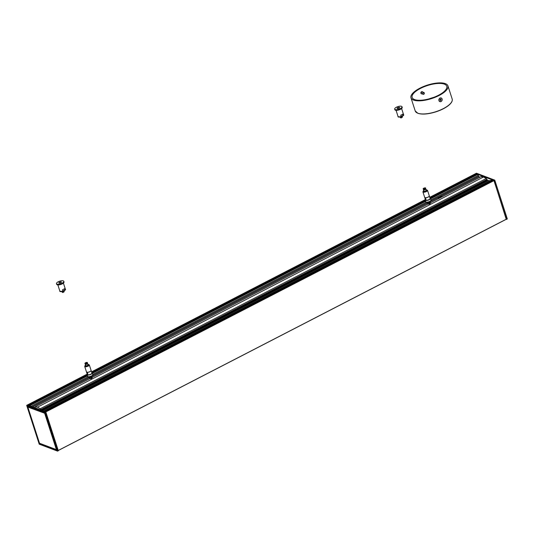 <?xml version="1.0" encoding="UTF-8"?>
<svg xmlns="http://www.w3.org/2000/svg" width="534" height="534" viewBox="0 0 534 534"><rect width="100%" height="100%" fill="white"/><g stroke="black" fill="none" stroke-linecap="round" stroke-linejoin="round"><path stroke-width="0.8" d="M61.931 291.577L62.959 292.465L63.953 291.951M62.345 291.504L62.605 292.318A1.095 0.394 -17.9 0 0 63.693 292.018A1.095 0.394 -17.9 0 0 64.2 291.497L64.007 290.91M62.558 292.318L62.111 292.131L62.558 292.318M41.165 410.085L40.924 409.565A1.455 0.561 -117.3 0 0 40.25 408.724L37.52 407.175L35.171 406.808A1.455 0.561 -117.3 0 0 35.09 406.828A1.455 0.561 -117.3 0 0 34.93 407.302L35.004 407.756M487.135 179.925L41.191 410.092L487.135 179.925L486.908 179.377A1.455 0.561 62.7 0 0 486.24 178.536L483.504 176.988L37.52 407.175M481.014 176.687A1.455 0.561 62.7 0 1 481.081 176.641A1.455 0.561 62.7 0 1 481.154 176.621L483.504 176.988M39.149 409.318L40.284 409.752M35.891 408.089L37.026 408.523M41.131 409.938L487.115 179.758M487.128 179.784L487.402 179.925A3.885 1.502 62.7 0 1 487.562 180.298L41.939 410.372L487.562 180.379M487.469 180.432L487.682 180.933M438.474 198.301A2.79 1.015 -17.9 0 0 438.381 198.434A2.79 1.015 -17.9 0 0 438.274 198.735M438.474 198.635A2.55 0.928 162.1 0 1 438.534 198.181A2.55 0.928 162.1 0 1 439.435 197.426A2.55 0.928 162.1 0 1 442.359 196.625M439.048 198.334A2.063 0.748 162.1 0 1 439.782 197.713A2.063 0.748 162.1 0 1 441.358 197.139M442.139 196.739A2.303 0.834 -17.9 0 0 439.575 197.46A2.303 0.834 -17.9 0 0 438.688 198.521M477.436 174.351L476.154 173.75L476.582 174.685A1.589 0.614 -117.3 0 0 476.568 174.758M491.961 179.771L477.616 174.304L478.784 176.634L480.119 177.134M488.764 180.399L42.66 410.646L488.723 180.399L489.885 180.819M493.356 180.352L492.068 179.751L492.488 180.666A1.589 0.614 -117.3 0 0 492.468 180.766M476.522 173.263L494.784 180.158L493.903 180.445L506.452 219.187L58.273 450.502L506.452 219.187M506.239 219.3L494.023 180.565L494.738 180.205L507.26 218.96L506.559 219.401M475.687 173.577L476.395 173.236M475.714 173.597L429.77 197.306L476.154 173.75L429.877 197.64M430.551 198.555L477.616 174.304L430.564 198.588M87.329 375.742L29.39 405.64L43.808 411.08L492.068 179.751L43.848 411.093L45.804 411.908L58.326 450.756L57.518 451.11L39.222 444.154M45.263 411.627L493.489 180.285L45.684 411.781M506.546 219.414L507.3 218.913L494.771 180.145L476.482 173.216L475.674 173.577M494.784 180.158L507.3 218.913L506.552 219.347M86.969 374.621L27.935 405.092L29.39 405.64M45.73 411.801L44.956 412.308L26.713 405.433L27.441 404.932M26.733 405.326L87.022 374.221M28.195 406.734L44.909 413.156L56.831 450.302L44.909 413.129M27.468 406.461L44.836 413.002M27.428 406.407L39.336 443.554L56.864 450.135M39.523 443.227L27.848 407.062L39.523 443.247L56.731 449.748M56.404 449.615L44.722 413.456L56.657 449.535M44.936 413.236L27.855 407.095L44.976 413.363M27.935 405.092L87.035 374.207M39.336 443.554L27.568 406.494M56.778 449.908L39.836 443.4M57.478 451.07L39.216 444.175L26.713 405.433L44.956 412.308L57.472 451.063L39.229 444.181L26.7 405.419M438.14 198.802A2.91 1.061 162.1 0 1 438.134 198.788A2.91 1.061 162.1 0 1 439.462 197.346A2.91 1.061 162.1 0 1 442.519 196.545M62.945 291.017L64.854 290.029A2.91 1.061 -17.9 0 0 65.348 289.128C66.81 290.436 59.214 292.859 59.801 290.917A2.91 1.061 -17.9 0 0 60.188 291.257A2.91 1.061 -17.9 0 0 62.945 291.017L62.531 289.722A2.91 1.061 162.1 0 0 64.44 288.74L64.854 290.029M60.235 282.973A1.335 0.487 -17.9 0 0 61.417 282.079A1.335 0.487 -17.9 0 0 59.995 282.032A1.335 0.487 -17.9 0 0 58.873 282.9A1.335 0.487 -17.9 0 0 60.235 282.973M60.409 283.874A3.845 1.395 -17.9 0 0 63.806 281.311A3.845 1.395 -17.9 0 0 59.715 281.164A3.845 1.395 -17.9 0 0 56.484 283.674A3.845 1.395 -17.9 0 0 60.409 283.874M56.484 283.674L56.691 284.322A3.845 1.395 -17.9 0 0 60.616 284.522A3.845 1.395 -17.9 0 0 64.013 281.952L63.806 281.311M85.327 364.068A1.215 0.441 -17.9 0 0 85.28 364.268A1.215 0.441 -17.9 0 0 86.575 364.315A1.215 0.441 -17.9 0 0 87.589 363.527A1.215 0.441 -17.9 0 0 87.436 363.387M87.589 363.527L88.017 364.842A1.215 0.441 162.1 0 1 86.995 365.63A1.215 0.441 162.1 0 1 85.707 365.583L85.28 364.268M85.507 364.108L85.533 364.188A0.948 0.347 -17.9 0 0 86.541 364.221A0.948 0.347 -17.9 0 0 87.336 363.607A0.948 0.347 -17.9 0 0 87.289 363.541M87.022 362.573A1.215 0.441 162.1 0 1 87.342 362.746L87.483 363.18A1.215 0.441 162.1 0 1 86.461 363.974A1.215 0.441 162.1 0 1 85.173 363.928L85.033 363.494A1.215 0.441 162.1 0 1 85.186 363.167M87.249 374.314A2.45 0.888 -17.9 0 0 87.269 374.441A2.45 0.888 -17.9 0 0 89.352 374.681A2.45 0.888 -17.9 0 0 91.935 372.932A2.45 0.888 -17.9 0 0 91.868 372.825M91.861 376.083L92.302 377.505L91.581 378.493L90.052 378.693L89.799 376.87M90.653 376.637L90.96 377.571L91.761 376.563L91.054 376.263M89.165 376.951L89.525 378.085L90.286 378.372A1.435 0.521 -17.9 0 0 91.608 377.985A1.435 0.521 -17.9 0 0 92.275 377.344L428.068 204.015L92.262 377.318M86.475 371.911A2.43 0.881 162.1 0 0 86.481 371.944A2.43 0.881 162.1 0 0 86.535 372.038L86.955 373.346C87.543 374.835 87.783 374.921 87.683 373.62L87.75 374.528M91.548 376.263A0.728 0.614 -69.3 0 1 90.927 377.558M91.094 370.416A2.43 0.881 162.1 0 1 91.107 370.449A2.43 0.881 162.1 0 1 89.872 371.711A2.43 0.881 162.1 0 1 87.256 372.311L87.683 373.62M84.692 366.391L86.461 371.878A2.43 0.881 -17.9 0 0 89.044 371.971A2.43 0.881 -17.9 0 0 91.08 370.382L89.312 364.896A2.43 0.881 162.1 0 1 88.203 366.097A2.43 0.881 162.1 0 1 84.692 366.391L85.52 365.016M439.802 101.607A1.942 1.649 -69.3 0 1 441.171 97.976M440.323 99.184L440.917 99.237L441.117 99.858L440.724 100.425L440.123 100.372L439.923 99.751L440.323 99.184M440.083 100.245L440.684 99.698L440.523 99.204M440.724 100.425L440.29 100.265M441.117 99.858L440.684 99.698M442.112 98.984A1.942 1.649 -69.3 0 1 439.836 101.62A1.942 1.649 -69.3 0 1 441.204 97.989A1.942 1.649 -69.3 0 1 442.112 98.984M438.794 99.624L439.909 98.002L441.545 98.203M421.827 93.797A1.188 1.008 -69.3 0 1 421.306 93.824M422.14 91.614A1.188 1.008 -69.3 0 1 422.514 91.975M423.355 92.716A0.801 0.681 -69.3 0 1 424.27 93.477A0.801 0.681 -69.3 0 1 423.135 94.071A0.801 0.681 -69.3 0 1 423.355 92.716M423.222 92.529A0.968 0.821 110.7 0 0 423.789 94.244A0.968 0.821 110.7 0 0 423.222 92.529M433.695 97.375A18.203 6.615 -17.9 0 0 429.256 98.81M413.543 100.072A19.418 7.055 162.1 0 1 410.98 97.822A19.418 7.055 162.1 0 1 427.293 85.14A19.418 7.055 162.1 0 1 447.939 85.887A19.418 7.055 162.1 0 1 435.497 97.148A19.418 7.055 162.1 0 1 413.543 100.072M441.698 101.019L441.064 101.58L439.349 101.353M422.02 93.864L420.859 93.263L422.247 91.641L422.721 92.055M414.538 99.558A18.203 6.615 162.1 0 1 412.135 97.448A18.203 6.615 162.1 0 1 427.427 85.56A18.203 6.615 162.1 0 1 446.784 86.261A18.203 6.615 162.1 0 1 435.123 96.814A18.203 6.615 162.1 0 1 414.538 99.558M423.535 189.51A1.215 0.441 -17.9 0 0 423.489 189.71A1.215 0.441 -17.9 0 0 424.777 189.757A1.215 0.441 -17.9 0 0 425.798 188.963A1.215 0.441 -17.9 0 0 425.638 188.829M425.798 188.963L426.219 190.284A1.215 0.441 162.1 0 1 425.204 191.072A1.215 0.441 162.1 0 1 423.909 191.025L423.489 189.71M423.716 189.55L423.742 189.63A0.948 0.347 -17.9 0 0 424.75 189.663A0.948 0.347 -17.9 0 0 425.545 189.049A0.948 0.347 -17.9 0 0 425.498 188.983M425.224 188.015A1.215 0.441 162.1 0 1 425.545 188.188L425.685 188.622A1.215 0.441 162.1 0 1 424.663 189.416A1.215 0.441 162.1 0 1 423.375 189.37L423.235 188.936A1.215 0.441 162.1 0 1 423.389 188.609M425.458 199.756A2.45 0.888 -17.9 0 0 425.471 199.883A2.45 0.888 -17.9 0 0 427.554 200.123A2.45 0.888 -17.9 0 0 430.137 198.374A2.45 0.888 -17.9 0 0 430.077 198.268M430.07 201.525L430.504 202.947L429.79 203.935L428.248 204.128L428.001 202.313M428.862 202.079L429.169 203.013L429.963 202.006L429.263 201.705M427.367 202.393L427.734 203.527L428.488 203.814A1.435 0.521 -17.9 0 0 429.817 203.427A1.435 0.521 -17.9 0 0 430.477 202.786L481.154 176.621M424.684 197.353A2.43 0.881 162.1 0 0 424.69 197.386A2.43 0.881 162.1 0 0 424.737 197.48L425.164 198.788C425.745 200.277 425.985 200.363 425.885 199.062L425.952 199.97M429.75 201.705A0.728 0.614 -69.3 0 1 429.136 203M429.296 195.858A2.43 0.881 162.1 0 1 429.309 195.891A2.43 0.881 162.1 0 1 428.081 197.153A2.43 0.881 162.1 0 1 425.464 197.754L425.885 199.062M422.895 191.833L424.67 197.32A2.43 0.881 -17.9 0 0 427.247 197.413A2.43 0.881 -17.9 0 0 429.289 195.824L427.514 190.338A2.43 0.881 162.1 0 1 426.412 191.539A2.43 0.881 162.1 0 1 422.895 191.833L423.729 190.458M401.154 116.459L403.063 115.471A2.91 1.061 -17.9 0 0 403.55 114.57C405.012 115.878 397.423 118.301 398.01 116.359A2.91 1.061 -17.9 0 0 398.397 116.699A2.91 1.061 -17.9 0 0 401.154 116.459L400.734 115.164A2.91 1.061 162.1 0 0 402.643 114.183L403.063 115.471M398.437 108.415A1.335 0.487 -17.9 0 0 399.619 107.521A1.335 0.487 -17.9 0 0 398.197 107.474A1.335 0.487 -17.9 0 0 397.076 108.342A1.335 0.487 -17.9 0 0 398.437 108.415M398.611 109.316A3.845 1.395 -17.9 0 0 402.009 106.753A3.845 1.395 -17.9 0 0 397.917 106.606A3.845 1.395 -17.9 0 0 394.686 109.116A3.845 1.395 -17.9 0 0 398.611 109.316M394.686 109.116L394.893 109.764A3.845 1.395 -17.9 0 0 398.825 109.957A3.845 1.395 -17.9 0 0 402.215 107.394L402.009 106.753M400.14 117.019L401.167 117.907L402.162 117.393M400.547 116.946L400.814 117.76A1.095 0.394 -17.9 0 0 401.902 117.46A1.095 0.394 -17.9 0 0 402.402 116.939L402.215 116.352M400.767 117.76L400.313 117.573L400.767 117.76M35.171 406.808L89.866 378.573M40.25 408.724L486.24 178.536M40.924 409.565L486.908 179.377M41.218 410.099L487.335 179.845M41.345 410.152L487.402 179.925M41.852 410.339L487.562 180.298M42.42 410.553L487.629 180.766M42.019 410.406L487.495 180.479M45.804 411.908L45.083 412.288L57.599 451.043L58.333 450.689M39.489 443.761L56.831 450.302M27.821 406.588L27.935 406.941M34.53 407.582L34.93 407.369L34.53 407.575M34.363 407.515L34.93 407.228M34.93 407.162L34.296 407.489M494.017 180.599L45.811 411.934M506.459 219.12L58.253 450.449M91.568 371.878L425.231 199.663L91.561 371.864M478.784 176.634L430.137 201.739M427.58 203.06L91.935 376.296M89.378 377.618L32.674 406.881M492.448 180.272L44.649 411.394M492.488 180.666L45.11 411.567M476.542 174.304L430.344 198.154M425.384 200.711L92.135 372.712M87.175 375.269L28.776 405.413M476.535 174.271L430.317 198.127M425.371 200.677L92.108 372.685M87.169 375.235L28.736 405.393M425.171 200.063L91.668 372.198M478.671 176.474L430.077 201.552M427.52 202.873L91.875 376.11M89.318 377.431L32.434 406.788M478.357 175.512L431.005 199.956M426.419 202.319L92.803 374.514M88.217 376.877L31.179 406.321M478.331 175.446L430.978 199.883M426.319 202.293L92.776 374.441M88.117 376.85L31.085 406.281M477.75 174.451L430.624 198.775M425.591 201.371L92.415 373.333M87.389 375.929L29.637 405.733M425.531 201.184L92.355 373.146M425.525 201.151L92.349 373.112M87.316 375.709L29.35 405.626M29.23 405.58L87.289 375.616M92.315 373.019L425.491 201.058M430.524 198.461L476.582 174.685M63.426 291.137A2.43 0.881 162.1 0 1 60.489 291.33M87.342 362.746A1.215 0.441 162.1 0 1 86.735 363.38A1.215 0.441 162.1 0 1 85.033 363.494C84.245 363.04 87.943 361.852 87.342 362.746M86.555 363.113A0.968 0.354 -17.9 0 0 86.608 362.459A0.968 0.354 -17.9 0 0 85.186 363.153A0.968 0.354 -17.9 0 0 86.555 363.113M86.755 362.933L85.614 363.3M85.54 365.062A1.942 0.708 -17.9 0 0 85.4 366.07A1.942 0.708 -17.9 0 0 87.823 365.576A1.942 0.708 -17.9 0 0 87.85 364.315M92.502 375.269A2.303 0.834 162.1 0 1 90.553 376.637A2.303 0.834 162.1 0 1 88.17 376.67M89.872 376.543A2.79 1.015 -17.9 0 0 92.809 374.554C94.184 375.843 86.975 378.132 87.503 376.27A2.79 1.015 -17.9 0 0 89.872 376.543M87.169 374.054A2.67 0.968 -17.9 0 0 89.325 374.768A2.67 0.968 -17.9 0 0 91.761 373.633A2.67 0.968 -17.9 0 0 91.788 372.558M91.888 372.605A2.79 1.015 162.1 0 1 92.289 372.939A2.79 1.015 162.1 0 1 89.352 374.928A2.79 1.015 162.1 0 1 86.975 374.654A2.79 1.015 162.1 0 1 87.109 374.147M86.955 373.346L87.276 372.365M90.687 376.63A0.561 0.474 110.7 0 0 91.434 377.211A0.561 0.474 110.7 0 0 91.361 376.357M91.474 376.296A0.654 0.554 -69.3 0 1 91.501 377.331A0.654 0.554 -69.3 0 1 90.633 376.67M422.247 91.875A1.001 0.848 110.7 0 0 420.852 92.903A1.001 0.848 110.7 0 0 421.566 93.697M423.162 94.298L421.406 93.637A0.968 0.821 -69.3 0 1 422.094 91.821L423.842 92.482M418.055 113.308A19.177 6.969 -17.9 0 0 436.291 111.699A19.177 6.969 -17.9 0 0 451.484 102.228M415.218 110.952L417.895 113.321C422.107 114.67 427.974 114.223 435.497 111.973C440.597 110.344 444.802 108.289 448.113 105.812C451.35 103.322 452.705 101.059 452.178 99.01A19.418 7.055 162.1 0 1 439.736 110.278A19.418 7.055 162.1 0 1 417.782 113.195A19.418 7.055 162.1 0 1 415.218 110.952L410.98 97.822M425.545 188.188A1.215 0.441 162.1 0 1 424.937 188.822A1.215 0.441 162.1 0 1 423.235 188.936C422.454 188.482 426.152 187.294 425.545 188.188M424.757 188.555A0.968 0.354 -17.9 0 0 424.817 187.901A0.968 0.354 -17.9 0 0 423.395 188.595A0.968 0.354 -17.9 0 0 424.757 188.555M424.964 188.375L423.816 188.742M423.742 190.504A1.942 0.708 -17.9 0 0 423.609 191.512A1.942 0.708 -17.9 0 0 426.032 191.018A1.942 0.708 -17.9 0 0 426.052 189.757M430.704 200.711A2.303 0.834 162.1 0 1 428.755 202.079A2.303 0.834 162.1 0 1 426.372 202.112M428.074 201.986A2.79 1.015 -17.9 0 0 431.018 199.996C432.386 201.285 425.177 203.574 425.705 201.712A2.79 1.015 -17.9 0 0 428.074 201.986M425.371 199.489A2.67 0.968 -17.9 0 0 427.534 200.21A2.67 0.968 -17.9 0 0 429.963 199.075A2.67 0.968 -17.9 0 0 429.99 198.001M430.09 198.047A2.79 1.015 162.1 0 1 430.497 198.381A2.79 1.015 162.1 0 1 427.554 200.37A2.79 1.015 162.1 0 1 425.184 200.096A2.79 1.015 162.1 0 1 425.311 199.589M425.164 198.788L425.478 197.807M428.895 202.072A0.561 0.474 110.7 0 0 429.643 202.653A0.561 0.474 110.7 0 0 429.563 201.799M429.676 201.739A0.654 0.554 -69.3 0 1 429.71 202.773A0.654 0.554 -69.3 0 1 428.842 202.112M401.628 116.579A2.43 0.881 162.1 0 1 398.691 116.772M62.765 292.498L62.291 292.318M62.845 292.512L64.207 291.537M35.09 406.828L89.852 378.566M430.471 202.76L481.081 176.641M58.326 450.756L57.599 451.11M34.93 407.362L34.516 407.575M488.723 180.399L42.633 410.633M493.403 180.285L45.216 411.607M491.988 179.738L43.781 411.067M29.297 405.606L87.309 375.669M92.335 373.072L425.511 201.111M430.537 198.514L477.489 174.284M65.348 289.128L63.406 283.113M59.801 290.917L57.859 284.902M86.762 362.9L85.587 363.28M87.503 376.27L87.155 374.014M91.775 372.525L92.809 374.554M91.301 376.33L90.907 377.371M86.481 371.944L87.329 374.554M91.107 370.449L91.948 373.059M89.312 364.896L87.83 364.268M452.178 99.01L447.939 85.887M424.964 188.342L423.796 188.722M425.705 201.712L425.358 199.456M429.977 197.967L431.018 199.996M429.51 201.772L429.116 202.813M424.69 197.386L425.531 199.996M429.309 195.891L430.15 198.501M427.514 190.338L426.039 189.71M403.55 114.57L401.608 108.556M398.01 116.359L396.068 110.344M400.967 117.941L400.5 117.76M401.047 117.954L402.416 116.979"/></g></svg>
